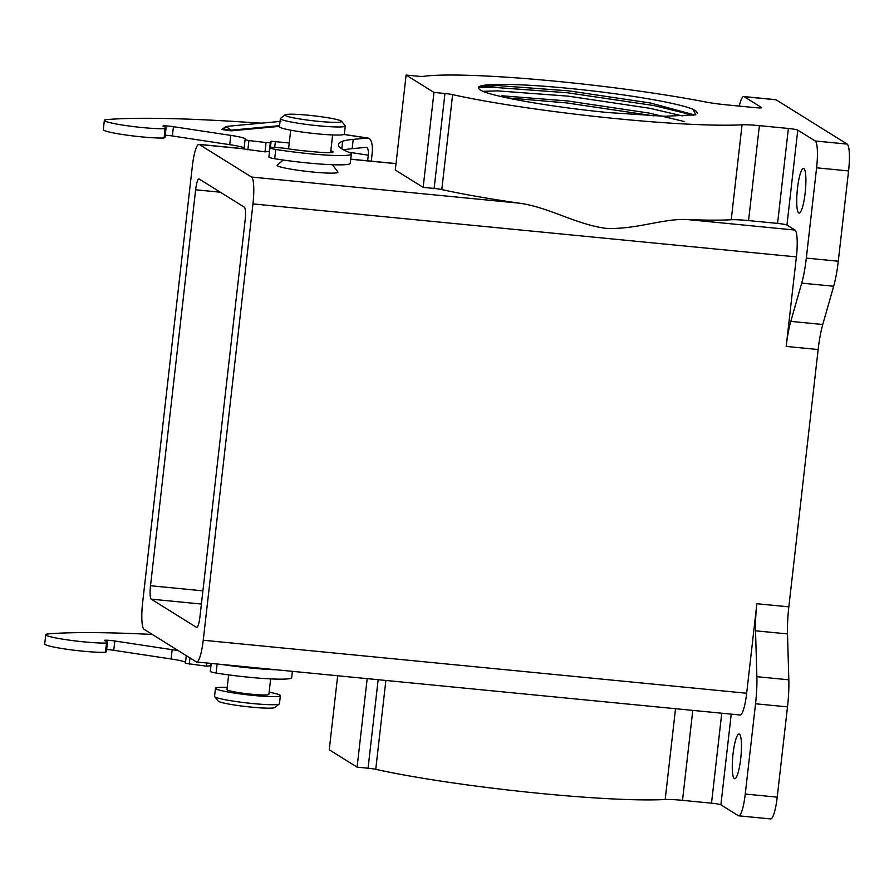 <?xml version="1.0" encoding="UTF-8"?>
<svg xmlns="http://www.w3.org/2000/svg" width="894" height="894" viewBox="0 0 894 894"><rect width="100%" height="100%" fill="white"/><g stroke="black" fill="none" stroke-linecap="round" stroke-linejoin="round"><path stroke-width="1.34" d="M252.957 203.899A24.496 4.425 -84.4 0 0 251.538 177.046L199.295 144.482A24.496 4.425 -84.4 0 0 198.915 144.347A24.496 4.425 -84.4 0 0 192.355 166.116L142.649 602.455A24.496 4.425 -84.4 0 0 144.057 629.298L196.3 661.873A24.496 4.425 -84.4 0 0 196.691 662.007A24.496 4.425 -84.4 0 0 203.24 640.238L252.957 203.899L796.386 256.902A24.496 4.425 -84.4 0 0 794.967 230.06L786.955 225.064A8.169 0.715 6.5 0 0 777.568 223.411L788.385 128.468L759.386 125.641L748.569 220.583L777.568 223.411M244.375 207.196L199.105 178.979A12.248 2.213 -84.4 0 0 198.904 178.912A12.248 2.213 -84.4 0 0 195.63 189.796L150.516 585.726A12.248 2.213 -84.4 0 0 151.231 599.148L196.501 627.376A12.248 2.213 -84.4 0 0 196.691 627.443A12.248 2.213 -84.4 0 0 199.977 616.558L245.09 220.628A12.248 2.213 -84.4 0 0 244.375 207.196M519.09 203.15C547.988 206.894 575.803 224.305 605.573 228.316C635.265 229.937 663.449 218.237 687.251 219.544A175.526 15.421 6.5 0 0 731.236 219.745L742.054 124.802A175.526 15.421 -173.5 0 1 452.621 94.63L441.804 189.573A175.526 15.421 6.5 0 0 519.09 203.15L251.538 177.046M441.804 189.573A8.169 0.715 6.5 0 0 434.126 188.444L444.944 93.501L433.97 92.44L406.111 75.062L417.073 76.135A8.169 0.715 -173.5 0 0 423.343 76.37A175.526 15.421 -173.5 0 1 705.377 101.938A24.496 2.157 -173.5 0 0 725.95 104.799L754.949 107.626A8.169 0.715 -173.5 0 0 761.677 107.682A8.169 0.715 -173.5 0 0 761.554 107.537L744.143 96.686A24.496 4.425 -84.4 0 0 743.752 96.552A24.496 4.425 -84.4 0 0 739.237 106.095M406.111 75.062L395.293 170.016L423.153 187.382L434.126 188.444M283.23 160.026L277.241 165.099A30.619 2.693 6.5 0 0 312.755 172.028A30.619 2.693 6.5 0 0 337.876 172.006L332.434 164.72M203.24 640.238L746.669 693.241A24.496 4.425 -84.4 0 1 740.109 715.01L196.691 662.007M746.669 693.241L756.872 603.729L788.832 606.847A40.822 7.387 -84.4 0 0 787.502 633.924L788.832 679.809A40.822 7.387 95.6 0 1 787.502 706.886L755.542 703.768A40.822 7.387 -84.4 0 0 756.872 676.691L788.832 679.809M833.677 286.248L801.706 283.13A40.822 7.387 -84.4 0 0 806.321 258.098L838.281 261.216A40.822 7.387 95.6 0 1 833.677 286.248L822.759 324.5A40.822 7.387 -84.4 0 0 818.155 349.532L788.832 606.847M818.155 349.532L786.184 346.414L796.386 256.902M838.281 261.216L848.574 170.933A24.496 4.425 -84.4 0 0 847.154 144.09L776.104 99.804A24.496 4.425 -84.4 0 0 775.724 99.67L743.752 96.552M444.944 93.501A8.169 0.715 -173.5 0 1 452.621 94.63M742.054 124.802A24.496 2.157 -173.5 0 1 759.386 125.641M788.385 128.468A8.169 0.715 -173.5 0 1 797.772 130.122L786.955 225.064M806.321 258.098L816.602 167.815A24.496 4.425 -84.4 0 0 815.183 140.973L797.772 130.122M607.775 112.532L664.544 116.265L695.823 114.823L692.995 109.28A110.219 9.678 6.5 0 0 569.065 88.394A110.219 9.678 6.5 0 0 478.357 87.646A110.219 9.678 6.5 0 0 479.307 89.132C483.833 95.155 546.525 106.52 607.775 112.532M684.625 121.618L649.279 113.102L567.623 100.955L501.825 95.781M483.129 91.333L497.545 90.875L568.182 96.15L649.826 108.286L682.368 115.907M693.565 114.655L650.43 103L568.796 90.864L498.148 85.589L480.301 86.629M692.995 109.28L695.733 110.811L697.32 113.057M797.482 188.355A22.451 4.057 -84.4 0 0 799.135 213.085A22.451 4.057 -84.4 0 0 805.349 191.137A22.451 4.057 -84.4 0 0 803.494 168.396A22.451 4.057 -84.4 0 0 797.482 188.355M786.184 346.414A40.822 7.387 95.6 0 1 790.799 321.382L822.759 324.5M801.706 283.13L790.799 321.382M748.569 220.583A24.496 2.157 6.5 0 0 731.236 219.745M733.035 753.977A22.451 4.057 -84.4 0 0 734.689 778.708A22.451 4.057 -84.4 0 0 740.914 756.76A22.451 4.057 -84.4 0 0 739.047 734.019A22.451 4.057 -84.4 0 0 733.035 753.977M731.236 714.138L720.899 804.823L738.31 815.674A24.496 4.425 -84.4 0 0 738.701 815.82A24.496 4.425 -84.4 0 0 745.261 794.04L755.542 703.768M787.502 633.924L755.542 630.806L756.872 676.691M755.542 630.806A40.822 7.387 95.6 0 1 756.872 603.729M720.899 804.823A8.169 0.715 6.5 0 0 711.512 803.181L721.76 713.222M692.772 710.395L682.513 800.342L711.512 803.181M682.513 800.342A24.496 2.157 6.5 0 0 665.181 799.504L675.529 708.707M385.873 680.457L375.748 769.332A175.526 15.421 6.5 0 0 665.181 799.504M375.748 769.332A8.169 0.715 6.5 0 0 368.071 768.214L378.151 679.708M337.675 675.752L329.238 749.775L357.097 767.141L368.071 768.214M738.701 815.82L770.662 818.938A24.496 4.425 -84.4 0 0 777.221 797.157L787.502 706.886M357.097 767.141L367.188 678.635M433.97 92.44L423.153 187.382M270.647 678.892L268.882 694.37A21.098 1.855 -173.5 0 1 251.527 694.225A21.098 1.855 -173.5 0 1 226.964 689.587L228.629 674.892M269.139 692.191A32.653 2.872 -173.5 0 1 280.37 695.677A32.653 2.872 -173.5 0 1 253.494 695.454A32.653 2.872 -173.5 0 1 215.476 688.279A32.653 2.872 -173.5 0 1 227.21 687.408M215.476 688.279L214.56 696.359A32.653 2.872 6.5 0 0 214.649 696.627A32.653 2.872 6.5 0 0 252.577 703.533A32.653 2.872 6.5 0 0 279.297 703.991A32.653 2.872 6.5 0 0 279.453 703.757L280.37 695.677M279.297 703.991L274.793 707.534A28.574 2.514 -173.5 0 1 251.415 707.132A28.574 2.514 -173.5 0 1 218.237 701.097L214.649 696.627M280.381 118.623L279.464 126.702A32.653 2.872 6.5 0 0 311.581 133.24A32.653 2.872 6.5 0 0 344.358 134.089L345.274 126.009A32.653 2.872 -173.5 0 1 312.498 125.16A32.653 2.872 -173.5 0 1 280.381 118.623A32.653 2.872 -173.5 0 1 280.537 118.377L285.03 114.834A28.574 2.514 6.5 0 0 313.001 120.768A28.574 2.514 6.5 0 0 341.597 121.282A28.574 2.514 6.5 0 0 308.408 115.237A28.574 2.514 6.5 0 0 285.03 114.834M341.597 121.282L345.173 125.741A32.653 2.872 -173.5 0 1 345.274 126.009M478.391 87.668L492.605 87.254L567.388 92.764L653.816 105.537L693.61 115.315M506.82 97.837L566.237 102.866L653.927 115.874M226.104 126.434L222.014 129.362A0.816 0.749 84.7 0 0 222.606 128.937L229.635 129.786L229.21 130.625L231.501 130.815A0.816 0.749 84.7 0 1 230.864 130.189L229.635 129.786C227.802 126.825 225.679 126.512 223.265 128.825L226.093 126.434L230.864 130.189L279.576 125.674M222.014 129.362L222.014 129.362A0.816 0.749 84.7 0 1 221.857 129.351L222.852 129.664L223.265 128.825M289.231 142.984L271.15 141.23L270.29 142.694L266.043 142.548L248.923 140.548L245.068 139.743L245.414 139.129A24.496 2.157 6.5 0 0 245.448 139.051A24.496 2.157 6.5 0 0 230.775 135.385L173.425 126.691A7.543 0.659 -173.5 0 0 162.943 126.11A7.543 0.659 -173.5 0 0 163.434 126.412A40.822 3.587 6.5 0 1 166.06 128.021A40.822 3.587 6.5 0 1 165.2 128.624L164.988 128.691A32.653 2.872 6.5 0 1 128.323 125.909A32.653 2.872 6.5 0 1 104.352 120.377A32.653 2.872 6.5 0 1 107.314 119.539A315.079 27.669 6.5 0 1 255.852 122.869A16.327 1.43 6.5 0 0 262.098 123.104M244.006 149.041L245.068 139.732L244.006 149.019L264.993 151.846L269.563 151.421M330.814 150.818A22.641 1.989 -173.5 0 1 333.104 151.969A22.641 1.989 -173.5 0 1 313.95 151.768A81.645 7.174 -173.5 0 0 306.217 151.03A24.965 2.19 -173.5 0 1 287.488 148.672A13.421 1.173 6.5 0 0 269.977 147.801A13.421 1.173 6.5 0 0 275.754 149.443L274.693 158.741A51.494 4.526 -173.5 0 0 350.28 163.323L351.331 154.036A51.494 4.526 -173.5 0 1 275.754 149.443M371.278 161.166L372.161 153.433A16.327 6.314 98.6 0 0 368.138 138.067A16.327 6.314 98.6 0 0 367.535 138.056L353.219 139.375A163.278 14.338 -173.5 0 0 342.625 141.263A248.409 21.814 -173.5 0 0 338.457 144.605A248.409 21.814 -173.5 0 0 349.118 152.416A51.494 4.526 -173.5 0 1 351.331 154.036M343.721 149.935A163.278 14.338 -173.5 0 1 352.158 148.672L365.992 147.387A8.169 3.151 -81.4 0 1 366.294 147.398A8.169 3.151 -81.4 0 1 368.294 155.176L367.646 160.808M185.404 663.348L186.287 655.626L185.416 663.337L206.391 666.153L210.962 665.728M185.527 662.286A24.496 2.157 6.5 0 0 171.112 658.979L113.761 650.296L114.823 640.998L172.173 649.692A24.496 2.157 6.5 0 1 178.476 650.754M106.643 649.547A7.543 0.659 -173.5 0 1 113.761 650.296M152.326 634.449A315.079 27.669 6.5 0 0 48.712 633.857A32.653 2.872 6.5 0 0 45.762 634.695L44.7 643.982A32.653 2.872 6.5 0 0 68.67 649.513A32.653 2.872 6.5 0 0 105.324 652.296L106.598 642.942A40.822 3.587 6.5 0 0 107.47 642.328A40.822 3.587 6.5 0 0 104.833 640.719A7.543 0.659 -173.5 0 1 104.352 640.417A7.543 0.659 -173.5 0 1 114.823 640.998M105.324 652.296L105.537 652.229A40.822 3.587 6.5 0 0 106.408 651.625L107.47 642.328M45.762 634.695A32.653 2.872 6.5 0 0 69.732 640.216A32.653 2.872 6.5 0 0 106.386 643.009M276.537 669.796A51.494 4.526 -173.5 0 1 221.321 664.41M292.394 671.338L291.679 677.641A51.494 4.526 -173.5 0 1 216.102 673.048L217.13 663.996M211.23 663.426L210.313 671.405A13.421 1.173 6.5 0 0 216.102 673.048M244.129 147.968A24.496 2.157 6.5 0 0 229.713 144.672L172.363 135.977A7.543 0.659 -173.5 0 0 165.245 135.229M164.988 128.691L164.138 137.922A40.822 3.587 6.5 0 0 165.01 137.318L166.06 128.021M104.352 120.377L103.302 129.675A32.653 2.872 6.5 0 0 127.272 135.195A32.653 2.872 6.5 0 0 163.926 137.989M269.977 147.801L268.915 157.098A13.421 1.173 6.5 0 0 274.693 158.741M687.251 219.544L794.967 230.06M199.295 144.482L244.028 148.851M350.739 159.255L396.02 163.669M195.63 189.796L220.315 192.199M150.516 585.726L202.904 590.845M151.231 599.148L201.396 604.042M744.143 96.686L776.104 99.804M815.183 140.973L847.154 144.09M816.602 167.815L848.574 170.933M745.261 794.04L777.221 797.157M367.535 138.056L343.933 134.48M279.498 126.378L231.501 130.815M229.21 130.625L222.852 129.664M368.294 155.176L348.559 152.181M210.638 666.298L210.973 663.393M206.391 666.153L206.749 662.99M189.26 664.153L189.975 657.928M171.112 658.979L172.173 649.692M105.537 652.229L106.598 642.942M353.219 139.375L352.158 148.672M275.397 141.364L274.704 147.443M271.15 141.23L270.424 147.566M270.29 142.694L269.239 151.98M266.043 142.548L264.993 151.846M248.923 140.548L247.862 149.834M230.775 135.385L229.713 144.672M173.425 126.691L172.363 135.977M165.2 128.624L164.138 137.922M342.625 141.263L341.776 148.784M198.915 144.347L244.04 148.75M350.75 159.154L396.031 163.58M290.695 130.178L288.572 148.84M332.624 134.96L330.612 152.583M344.056 134.424L368.138 138.067M280.906 121.36L226.093 126.434"/></g></svg>
